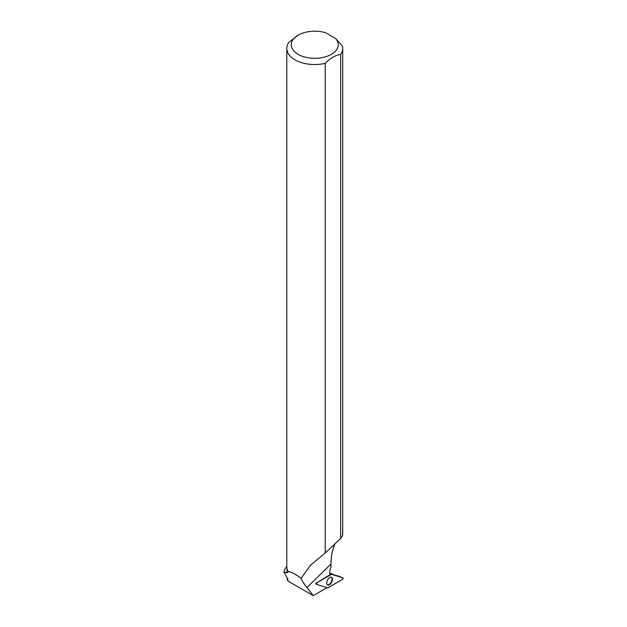<?xml version="1.0" encoding="UTF-8"?>
<svg xmlns="http://www.w3.org/2000/svg" width="627" height="627" viewBox="0 0 627 627"><rect width="100%" height="100%" fill="white"/><g stroke="black" fill="none" stroke-linecap="round" stroke-linejoin="round"><path stroke-width="0.94" d="M329.826 573.337L342.875 577.843A0.886 0.478 117.4 0 0 342.859 577.843L331.511 574.316A0.886 0.478 117.4 0 0 331.174 574.379L316.76 582.781A0.886 0.478 117.4 0 0 316.188 583.565A0.886 0.478 117.4 0 0 316.29 584.301A0.886 0.478 117.4 0 0 316.361 584.333L327.709 587.852A0.886 0.478 117.4 0 0 328.046 587.789L342.46 579.387A0.886 0.478 117.4 0 0 343.047 578.556A0.886 0.478 117.4 0 0 342.875 577.843M332.294 580.578A4.303 2.336 117.4 0 0 331.495 577.224A4.303 2.336 117.4 0 0 326.926 581.597A4.303 2.336 117.4 0 0 327.537 584.858A4.303 2.336 117.4 0 0 332.294 580.578M332.616 574.199L329.771 572.984M298.146 35.167A23.481 13.559 0 0 0 296.547 53.319A23.481 13.559 0 0 0 327.67 56.077A23.481 13.559 0 0 0 335.57 38.482L325.617 32.729A23.481 13.559 0 0 0 298.146 35.167L288.828 42.354A27.964 16.145 0 0 0 286.79 48.404L286.79 566.432A27.964 16.145 180 0 0 288.279 571.628L287.017 572.819L284.062 572.036L287.973 579.442L287.001 579.403L287.574 578.87M286.79 566.542A31.248 18.042 0 0 0 284.039 571.268L284.062 572.036L284.039 571.268M288.279 571.628C290.669 571.612 294.949 573.815 301.125 578.219C301.955 580.633 303.876 583.745 306.885 587.562L313.288 595.65L288.154 581.143L287.001 579.403M301.125 578.219L310.694 565.037L325.233 552.959L340.673 538.421C342.593 535.576 343.173 534.212 342.42 534.306M286.79 48.404A27.964 16.145 0 0 0 325.233 63.374L325.233 552.959M335.155 543.617C332.42 549.291 331.04 556.11 330.993 564.081L330.985 567.325A7.163 3.88 117.4 0 0 330.28 574.512L316.76 582.781M326.855 587.593A7.163 3.88 117.4 0 0 326.596 587.891L313.288 595.65M315.992 584.09A0.846 0.455 -62.6 0 1 315.93 584.058A0.846 0.455 -62.6 0 1 315.836 583.369A0.846 0.455 -62.6 0 1 316.376 582.624M287.017 572.819A27.792 16.043 180 0 1 286.962 571.777L286.962 568.195M284.039 572.576L284.062 572.036M340.673 538.421L340.673 54.463A27.964 16.145 0 0 0 342.71 48.404A27.964 16.145 0 0 0 342.42 46.092L335.57 38.482M340.673 54.463C335.531 55.051 330.382 58.021 325.233 63.374M327.302 584.67A4.24 2.296 117.4 0 0 331.268 581.942A4.24 2.296 117.4 0 0 331.213 577.138M331.511 574.316L316.76 582.781L316.361 584.333L327.709 587.852L342.46 579.395L342.859 577.843L329.92 573.689M342.859 577.843L337.302 575.657M331.174 574.379L329.982 573.877M330.993 564.081L306.885 587.562M284.039 572.451L284.039 571.44M342.71 534.58L342.71 48.404"/></g></svg>
